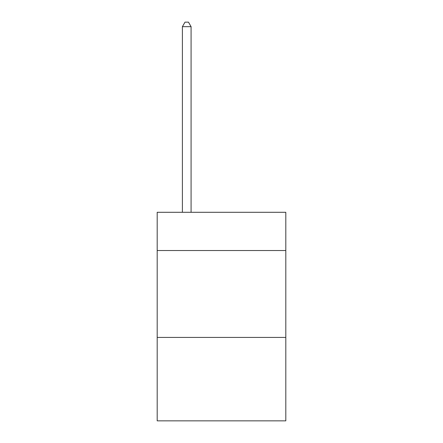 <?xml version="1.0" encoding="UTF-8"?>
<svg xmlns="http://www.w3.org/2000/svg" width="443" height="443" viewBox="0 0 443 443"><rect width="100%" height="100%" fill="white"/><g stroke="black" fill="none" stroke-linecap="round" stroke-linejoin="round"><path stroke-width="0.66" d="M285.807 250.522L285.807 212.291L157.193 212.291L157.193 250.522L285.807 250.522L285.807 420.85L157.193 420.85L157.193 250.522M285.807 337.428L157.193 337.428M191.083 212.291L191.083 26.669L182.394 26.669L182.394 212.291M182.394 26.669L185.002 22.15L188.48 22.15L191.083 26.669"/></g></svg>
